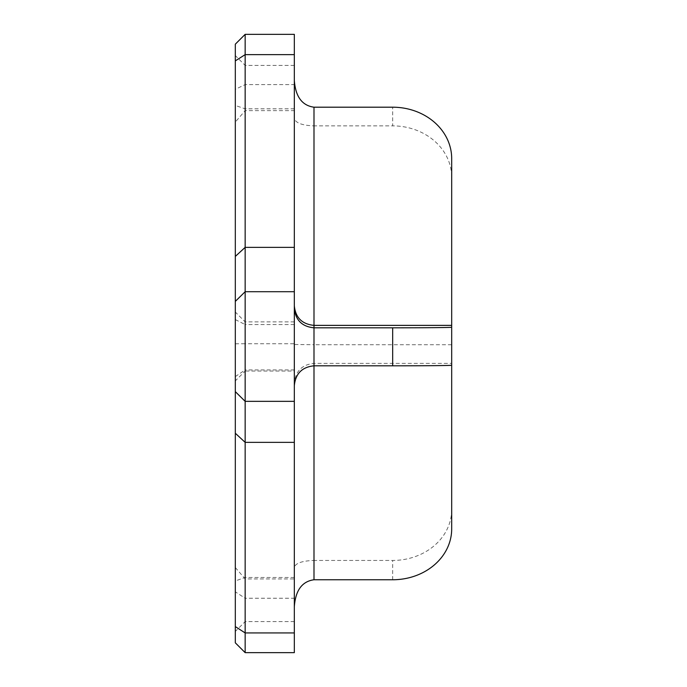 <?xml version="1.0" encoding="UTF-8"?>
<svg xmlns="http://www.w3.org/2000/svg" width="687" height="687" viewBox="0 0 687 687"><rect width="100%" height="100%" fill="white"/><g stroke="black" fill="none" stroke-linecap="round" stroke-linejoin="round"><path stroke-width="0.52" stroke-dasharray="3.44 2.58" d="M294.328 109.25L294.328 84.595L245.156 84.595L235.315 89.319L235.315 55.57L235.315 122.054L245.156 110.633L245.156 65.402L245.156 110.633L294.328 110.633L294.328 371.049L294.328 369.932L245.156 369.932L245.156 324.582L235.315 319.584L235.315 380.881L235.315 319.584M235.315 122.054L235.315 89.319M294.328 84.595L294.328 110.633M235.315 642.817L235.315 44.183M235.315 591.825L235.315 631.43L235.315 591.825L245.156 598.248L245.156 621.598L245.156 578.935L245.156 598.248L294.328 598.248L294.328 578.935L294.328 621.598L294.328 598.248M235.315 567.539L245.156 578.935L294.328 578.935M235.315 343.801L245.156 343.732L245.156 652.65M245.156 34.35L245.156 343.732L294.328 343.732L294.328 34.35M235.315 376.605L245.156 369.932L245.156 371.049L235.315 380.881M294.328 324.582L245.156 324.582L245.156 371.049L294.328 371.049M451.685 365.244L451.685 363.38L313.993 363.38C302.074 364.574 295.513 371.169 294.328 383.157L294.328 369.932M313.993 579.759L313.993 560.446C302.074 560.858 295.513 563.177 294.328 567.376L294.328 344.496L313.993 344.719L313.993 560.446L392.672 560.446A59.005 50.812 180 0 0 451.685 509.634L451.685 344.719L313.993 344.719L313.993 125.876C302.074 125.429 295.513 122.939 294.328 118.413L294.328 110.495M294.328 383.157L294.328 598.506M294.328 597.218L294.328 567.376M294.328 344.496L294.328 118.413M313.993 107.198L313.993 125.876L392.672 125.876L392.672 107.198M451.685 344.719L451.685 177.263A59.005 51.388 0 0 0 392.672 125.876M294.328 652.65L294.328 343.732M451.685 509.634L451.685 528.947M451.685 158.585L451.685 177.263M294.328 577.484L245.156 577.484L235.315 580.936M294.328 108.812L245.156 108.812L235.315 105.48M313.993 363.38L313.993 365.819L313.993 363.38M392.672 579.759L392.672 560.446M294.328 65.402L245.156 65.402L235.315 55.57M294.328 621.598L245.156 621.598L235.315 631.43M294.328 321.877L245.156 321.877L235.315 312.044"/><path stroke-width="1.03" d="M245.156 34.35L235.315 44.183L235.315 642.817L245.156 652.65L245.156 34.35L294.328 34.35L294.328 442.359L245.156 442.359L235.315 433.248M235.315 256.414L245.156 247.38L294.328 247.38M294.328 324.462L294.328 326.986M451.685 363.38L451.685 528.947A59.005 50.812 0 0 1 392.672 579.759L313.993 579.759C302.074 581.391 295.513 590.373 294.328 606.698M313.993 579.759L313.993 365.819C302.074 367.021 295.513 373.642 294.328 385.682M294.328 305.809C295.513 317.669 302.074 324.187 313.993 325.372L313.993 107.198C302.074 105.575 295.513 96.644 294.328 80.405M392.672 365.819A59.005 0.575 0 0 0 451.685 365.244L451.685 327.244A59.005 0.575 180 0 1 392.672 327.819L392.672 365.819L313.993 365.819L313.993 327.819C302.074 326.643 295.513 320.151 294.328 308.343M313.993 107.198L392.672 107.198A59.005 51.388 180 0 1 451.685 158.585L451.685 327.244M392.672 327.819L313.993 327.819L313.993 325.372L451.685 325.372M294.328 442.359L294.328 652.65L245.156 652.65M294.328 54.634L245.156 54.634L235.315 60.885M294.328 401.345L245.156 401.345L235.315 391.642M294.328 291.709L245.156 291.709L235.315 301.387M294.328 632.942L245.156 632.942L235.315 626.596"/></g></svg>
